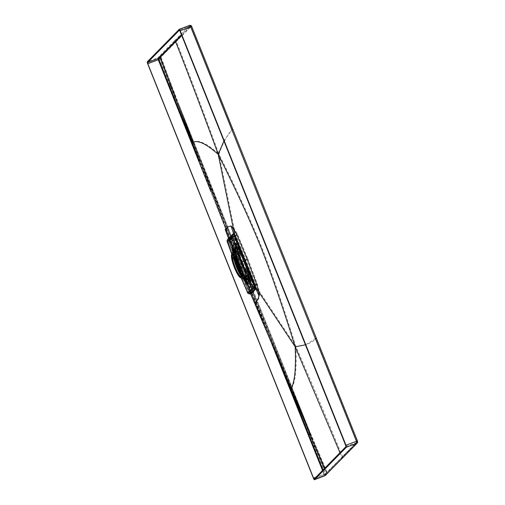 <?xml version="1.0" encoding="UTF-8"?>
<svg xmlns="http://www.w3.org/2000/svg" width="505" height="505" viewBox="0 0 505 505"><rect width="100%" height="100%" fill="white"/><g stroke="black" fill="none" stroke-linecap="round" stroke-linejoin="round"><path stroke-width="0.38" stroke-dasharray="2.52 1.89" d="M239.433 249.527L234.446 236.062L235.57 235.69L255.612 285.786L235.57 235.69L235.292 235.286L230.261 240.399L230.375 240.98L250.411 291.076L250.695 291.486L255.726 286.373L255.612 285.792L255.669 286.651L250.543 291.833L255.587 286.701L255.612 285.792L254.501 286.215L248.681 273.079L239.288 249.596L248.826 273.009M230.261 240.399L229.927 240.247L230.097 241.106L229.156 241.441L228.999 240.569L229.927 240.247L234.958 235.128L235.576 235.684L235.292 235.286M240.645 271.438L249.218 291.587L250.133 291.208L250.549 291.821L250.695 291.486L249.647 292.193L249.11 291.619L249.64 292.206L254.69 287.067L248.561 273.199L254.16 286.221L254.886 285.937L234.989 236.195L230.027 241.245L249.924 290.981L254.886 285.931L234.989 236.195L234.181 236.334L234.825 236.119L230.027 241.245L229.213 241.384L234.181 236.334L234.989 236.195L254.886 285.931L249.893 291.12L229.889 241.308L229.238 241.529L243.549 278.299L249.154 291.316L249.924 290.981L249.154 291.316M233.966 235.614L234.446 236.062L233.992 235.475L228.923 240.74L233.992 235.475L228.954 240.601L234.156 254.81M254.356 286.284L254.52 286.998L249.476 292.124L249.116 291.619L234.036 254.93L228.923 240.74M254.192 286.36L249.224 291.417L254.817 286.101L254.16 286.221M240.645 271.456L243.549 278.299M245.84 278.495L247.734 283.236M249.508 274.77L251.484 279.631L249.52 274.543L248.34 275.604L249.943 279.631L248.34 275.61L248.795 274.966L248.34 275.61L249.943 279.631L250.777 279.751L250.07 279.549L248.46 275.522L249.52 274.707L251.503 279.404L250.726 279.802L251.402 279.505M233.512 247.671L235.406 252.405M239.073 248.681L237.173 243.94L239.206 248.75L237.659 248.757L236.005 244.78L237.678 248.851L236.132 244.698L237.18 243.801M237.173 243.801L236.005 244.78L237.615 248.801L239.086 248.618L237.148 243.82L236.018 244.698L237.173 243.94M235.766 249.659L239.698 259.488L239.212 259.987L235.254 250.164L235.74 249.666L239.673 259.501L239.187 259.993L235.254 250.164L235.74 249.666M234.251 236.435L239.288 249.596L234.295 236.125M239.168 249.71L248.561 273.199M245.077 278.861L245.714 278.476L244.571 279.435L246.181 283.457L244.616 279.391L246.244 283.444L247.002 283.627L246.307 283.374L244.698 279.353L245.758 278.539L247.652 283.273L246.238 283.494L247.576 283.349L245.682 278.615L245.077 278.861M247.639 283.337L246.181 283.457L244.571 279.435L245.739 278.596M233.411 247.772L232.243 248.605L233.916 252.683L232.243 248.611L233.91 252.614L234.699 252.664L233.916 252.683L235.248 252.525L233.354 247.785L232.748 248.031L233.386 247.646L232.243 248.611L233.853 252.633L235.305 252.506M234.484 258.295L234.093 256.275A14.885 2.961 -110.8 0 1 234.15 250.884A14.885 2.961 69.2 0 1 234.358 250.739A14.885 2.961 69.2 0 1 242.16 262.916A14.885 2.961 69.2 0 1 245.159 278.419A14.885 2.961 -110.8 0 1 244.912 278.577L245.171 278.463A14.898 2.967 69.2 0 1 245.001 278.52L245.398 279.511L247.519 279.227A16.438 3.27 -110.8 0 0 247.614 279.208A16.438 3.27 -110.8 0 0 247.923 279.019A16.438 3.27 -110.8 0 0 248.214 278.52L246.118 278.779L248.012 278.514M234.194 256.186A11.804 2.348 -110.8 0 1 234.528 254.021A11.804 2.348 69.2 0 1 234.838 253.87A11.804 2.348 69.2 0 1 241.011 263.907A11.804 2.348 69.2 0 1 243.258 275.856A11.804 2.348 -110.8 0 1 243.189 275.919L242.665 276.304A11.981 2.386 -110.8 0 0 242.735 276.241A11.981 2.386 69.2 0 0 240.456 264.115A11.981 2.386 69.2 0 0 234.187 253.933A11.981 2.386 69.2 0 0 233.872 254.084A11.981 2.386 -110.8 0 0 233.512 255.379M241.182 274.619A11.804 2.348 -110.8 0 0 243.189 275.919M234.093 256.275A14.885 2.961 -110.8 0 0 234.326 257.38M235.374 259.822L235.033 259.955A15.958 3.175 -110.8 0 0 236.428 264.254L238.619 269.72L238.284 269.72A15.952 3.175 -110.8 0 0 240.197 273.666L240.462 273.615A14.885 2.961 -110.8 0 0 241.043 274.606A14.885 2.961 -110.8 0 0 244.912 278.577M241.207 275.673A11.981 2.386 -110.8 0 0 242.665 276.304M243.366 278.665A15.062 2.998 -110.8 0 1 240.475 274.947A15.062 2.998 -110.8 0 1 233.443 256.395A15.062 2.998 -110.8 0 1 233.146 251.698A15.062 2.998 -110.8 0 1 233.493 250.941A15.062 2.998 69.2 0 1 241.371 262.531A15.062 2.998 69.2 0 1 244.641 278.804A15.062 2.998 -110.8 0 1 243.366 278.665L244.186 279.259A15.952 3.175 -110.8 0 0 245.001 279.612L247.134 279.196L245.285 279.511L244.887 278.514A14.898 2.967 69.2 0 1 243.599 277.687L244.048 278.804L246.036 278.627A16.419 3.27 69.2 0 1 245.802 278.413L245.96 278.369A16.438 3.27 -110.8 0 1 243.89 275.642L243.726 275.673A16.419 3.27 69.2 0 1 242.141 272.902L240.367 273.981A15.952 3.175 -110.8 0 0 241.062 275.219L243.189 277.321A17.707 3.522 69.2 0 0 243.473 277.75L241.346 275.692A15.952 3.175 -110.8 0 0 243.574 278.722L245.417 280.117A17.707 3.522 69.2 0 0 245.613 280.281L243.751 278.899A15.952 3.175 -110.8 0 0 244.186 279.259M247.608 280.098A17.707 3.522 -110.8 0 0 247.665 279.928L245.878 278.716A15.952 3.175 -110.8 0 0 245.998 276.614L247.841 278.015A17.707 3.522 -110.8 0 0 247.829 277.662L245.973 276.279A15.952 3.175 -110.8 0 0 245.19 271.778L247.305 273.849A17.707 3.522 -110.8 0 0 247.185 273.262L245.039 271.166L246.238 270.724L247.519 272.315L247.993 272.144A17.227 3.428 -110.8 0 0 247.09 268.666L253.131 284.126L253.624 283.943L253.788 284.845L251.812 280.622L250.36 282.099L252.128 286.524L250.486 286.96L247.608 280.098L245.828 278.874A15.952 3.175 -110.8 0 1 245.537 279.41A15.952 3.175 -110.8 0 1 245.266 279.581A15.952 3.175 -110.8 0 1 245.108 279.612L246.901 280.824A17.707 3.522 69.2 0 1 246.775 280.83L245.001 279.612M234.623 247.639L233.973 245.544L234.749 247.627A17.707 3.522 -110.8 0 0 234.623 247.639L234.162 249.704A15.952 3.175 -110.8 0 0 233.96 249.754A15.952 3.175 -110.8 0 0 233.733 249.906A15.952 3.175 -110.8 0 0 233.443 250.442L234.124 251.313A14.898 2.967 69.2 0 1 234.415 250.77A14.898 2.967 69.2 0 1 234.623 250.625A14.898 2.967 69.2 0 1 234.844 250.581L236.05 248.618L234.44 249.584A15.958 3.175 -110.8 0 0 234.244 249.634A15.958 3.175 -110.8 0 0 234.017 249.792A15.958 3.175 -110.8 0 0 233.72 250.316L235.33 249.262L233.72 250.316M233.146 251.698L233.367 250.714A15.952 3.175 -110.8 0 1 233.392 250.6L233.859 248.536A17.707 3.522 69.2 0 1 233.916 248.359L233.443 250.442M233.367 250.714A15.952 3.175 -110.8 0 0 233.272 252.702L233.676 250.448A17.707 3.522 69.2 0 0 233.695 250.802L233.297 253.037A15.952 3.175 -110.8 0 0 234.08 257.537L234.219 254.615A17.707 3.522 69.2 0 0 234.339 255.195L234.232 258.15A15.952 3.175 -110.8 0 0 234.642 259.671L236.605 258.97L230.507 242.52L229.504 243.075L234.339 255.195M235.406 259.942L234.642 259.671M235.027 260.024L234.749 260.05A15.952 3.175 -110.8 0 0 236.189 264.475L238.284 269.72M238.619 269.72A15.958 3.175 -110.8 0 0 240.475 273.552L240.197 273.666M242.116 272.902L240.475 273.552L242.141 272.902M240.475 273.552L242.173 273.016M243.726 275.673L241.643 275.61L241.232 274.575A15.295 3.043 -110.8 0 1 240.588 273.432L240.683 273.401M243.637 275.566L242.507 274.108L241.232 274.575M241.882 272.997A15.346 3.055 -110.8 0 0 242.507 274.108M242.286 272.845A16.438 3.27 -110.8 0 1 241.163 270.592L238.12 261.723L241.643 270.535A16.728 3.327 69.2 0 0 248.517 279.107A16.728 3.327 69.2 0 0 246.547 265.548L245.986 265.687L246.793 268.256A16.438 3.27 -110.8 0 0 245.986 265.687M248.094 278.331L248.277 278.312A16.438 3.27 -110.8 0 0 248.409 276.33L248.258 276.368A16.419 3.27 69.2 0 0 248.226 275.945L248.384 275.9A16.438 3.27 -110.8 0 0 247.709 271.759L247.551 271.791A16.419 3.27 -110.8 0 0 246.642 268.325L246.793 268.256M247.362 279.271A16.419 3.27 69.2 0 1 247.223 279.271L247.374 279.233A16.438 3.27 -110.8 0 1 246.194 278.59L246.036 278.627M241.434 270.541L241.643 270.535C245.714 277.687 247.797 280.559 247.892 279.132A16.463 3.276 69.2 0 1 241.447 270.541M253.624 283.943L235.5 238.644L234.901 238.341L236.668 242.766L234.497 244.035L236.106 248.346A17.707 3.522 -110.8 0 0 235.911 248.176L235.519 250.417A15.952 3.175 -110.8 0 0 234.269 249.704L234.958 250.587A14.898 2.967 69.2 0 1 236.245 251.414L237.243 250.284L237.4 249.268L235.797 250.297L236.245 251.414M246.642 268.325L244.805 269.146A15.958 3.175 -110.8 0 0 243.416 264.841L241.226 259.374A15.958 3.175 -110.8 0 0 239.37 255.549L241.251 254.855A16.419 3.27 -110.8 0 0 239.667 252.077L239.806 251.995A16.438 3.27 -110.8 0 0 237.735 249.274L237.59 249.344A16.419 3.27 -110.8 0 0 237.356 249.123L237.501 249.053A16.438 3.27 -110.8 0 0 236.321 248.409L234.73 244.433L236.668 242.766M235.216 244.243L233.449 239.818L231.05 241.497L233.916 248.359M230.52 243.404L231.006 243.221L231.088 242.223L232.855 246.648L234.307 245.171L232.54 240.746M231.006 243.221L244.281 277.22L249.552 289.144L247.999 284.504L247.507 284.694L248.207 283.98L245.96 278.369M248.031 283.98L247.008 283.545L247.936 284.081L249.451 283.027L247.999 284.504M249.451 283.027L251.219 287.452L252.128 286.524M245.79 278.451L247.898 283.223L245.929 278.305L245.291 278.621L245.929 278.305M238.884 248.82L236.914 243.902L238.884 248.82L238.253 249.167L238.739 248.965M251.13 279.94L249.306 274.878L251.13 279.94L250.644 280.142L248.662 275.193L249.161 275.023M249.514 289.011L248.927 287.534L249.621 288.948M243.58 274.909L242.993 273.432L243.688 274.846M253.737 284.719L253.163 283.236L253.845 284.656M248.22 270.194L247.646 268.71L248.321 270.131M231.524 244.022L230.949 242.539L231.524 244.022M237.041 258.547L236.466 257.064L237.148 258.491M235.74 239.736L235.172 238.246L235.848 239.673M241.674 253.838L241.087 252.361L241.674 253.838M237.034 246.806L236.441 245.329L237.142 246.743M235.002 248.877L234.427 247.387L235.002 248.877M250.259 279.871L249.817 278.362L250.758 280.42L251.812 280.622M248.226 281.941L247.652 280.452L248.226 281.941M233.632 241.876L233.057 240.393L233.632 241.876M251.623 286.865L251.054 285.382L251.73 286.802M233.537 247.33L235.507 252.248L233.537 247.33L233.051 247.5L235.027 252.45L235.841 255.966A16.419 3.27 69.2 0 0 236.75 259.431L236.157 259.418M231.656 248.081L233.234 247.646L235.197 252.563L233.638 253.087L234.219 254.615M233.234 247.646L232.401 247.987L232.205 247.494L233.051 247.5M232.401 247.987L231.814 248.239L233.638 253.087L234.345 252.841L233.127 249.59L234.023 249.262L233.335 247.538M233.127 249.59L234.023 249.262L234.617 250.732L233.771 251.092M234.434 252.752L235.305 252.456L234.617 250.732L233.739 251.124M240.841 254.394L241.302 254.198A17.227 3.428 -110.8 0 0 239.705 251.427L239.237 251.61A17.214 3.428 69.2 0 1 240.841 254.394L238.903 255.334A15.952 3.175 -110.8 0 0 238.208 254.097L238.335 251.136A17.707 3.522 -110.8 0 0 238.051 250.714L237.47 249.186L239.048 248.649L238.082 249.041L238.732 249.325L239.806 251.995M238.253 249.167L236.031 243.606L237.445 247.355L238.253 247.033L238.941 248.757M237.445 247.355L238.253 247.033L237.666 245.563L236.807 245.847M236.138 244.186L236.978 243.839L237.666 245.563L236.832 245.821M236.978 243.839L235.557 244.098L238.335 251.136M239.048 248.649L237.085 243.732M243.473 277.75L244.104 279.252L245.727 278.514L244.104 279.252L246.156 284.334L243.189 277.321M246.825 283.728L247.69 283.431L246.131 284.025L246.825 283.728L245.518 280.565L246.415 280.237L245.727 278.514M245.518 280.565L246.415 280.237L247.002 281.708L246.156 282.068M247.69 283.431L247.002 281.708L246.131 282.099M245.619 278.621L247.583 283.539M253.131 284.126L253.289 285.009L252.039 285.382L250.038 280.736L249.962 280.13L251.439 279.625L249.47 274.707L247.936 275.358L247.305 273.849M251.439 279.625L250.474 280.016M249.836 278.331L250.644 278.009L250.051 276.532L249.224 276.797L249.836 278.331L250.644 278.009L251.332 279.732M248.662 275.193L248.422 274.581L248.529 275.162L249.363 274.815L250.051 276.532L249.224 276.797M235.646 244.022L233.493 239.016L234.655 238.309L235.014 238.833L240.639 252.083L240.273 252.929L247.153 270.137L248.012 270.522M240.386 250.051L239.9 250.24M249.236 272.176L248.75 272.359M247.993 272.144L253.182 285.123M253.579 285.047L252.039 285.382M247.942 275.351L249.962 280.13L250.562 279.928M250.063 280.37L251.957 285.464M251.124 280.3L250.644 280.142M250.36 281.62L249.337 281.184L250.253 281.727L251.326 280.805M250.632 281.519L248.384 275.9M248.63 274.581L247.709 271.759M248.814 275.042L249.306 274.878M250.979 280.452L250.606 280.572L248.271 274.733M250.796 279.991L251.269 279.795M248.422 274.581L248.776 274.43M245.19 271.778L247.551 271.791M248.618 275.073L247.936 275.358M247.482 271.583L246.364 270.188L245.07 270.667L245.487 271.703L247.463 271.677M246.598 268.351L244.521 269.266A15.952 3.175 -110.8 0 0 243.082 264.841L240.986 259.595A15.952 3.175 -110.8 0 0 239.073 255.65L240.999 254.798L240.816 254.337L239.559 255.416M246.364 270.188A15.346 3.055 -110.8 0 0 245.998 268.818M246.951 268.098L244.521 269.266M246.629 268.49L244.805 269.146M239.667 252.077L238.202 253.491A15.958 3.175 -110.8 0 0 235.986 250.48L237.533 249.483L237.4 250.442L236.441 251.623A14.898 2.967 69.2 0 1 245.802 275.029L248.1 275.9L246.263 276.178L245.802 275.029M248.226 275.945L246.263 276.178A15.958 3.175 -110.8 0 0 245.487 271.703M245.07 270.667A15.295 3.043 -110.8 0 0 244.691 269.26M239.256 255.663L241.137 254.766L239.256 255.663A15.295 3.043 -110.8 0 0 238.612 254.526L237.924 253.624A15.952 3.175 -110.8 0 0 235.696 250.594L237.533 249.483M236.441 251.623L235.986 250.48M247.974 278.425L245.72 277.788A14.898 2.967 69.2 0 1 245.43 278.324A14.898 2.967 69.2 0 1 245.184 278.489A14.904 2.967 69.2 0 1 245.058 278.457L244.887 278.514M245.998 276.614L248.176 276.216L247.362 275.572L245.84 275.408A14.898 2.967 69.2 0 1 245.771 277.617L247.633 277.958A15.851 3.156 -110.8 0 0 247.633 277.958L247.993 278.287M235.519 250.417L235.797 250.297A15.958 3.175 -110.8 0 0 234.56 249.584L236.132 248.637L234.958 250.587M235.696 250.594L236.106 248.346M237.735 249.274L235.488 243.656M236.226 244.098L235.646 244.338L237.476 249.186L238.171 248.952M238.051 250.714L237.924 253.624M239.679 252.216L238.202 253.491M239.749 252.248L239.9 254.015L238.612 254.526M240.525 255.132A15.346 3.055 -110.8 0 0 239.9 254.015M243.416 264.841L243.082 264.841M238.903 255.334L239.755 254.867M234.749 247.627L234.269 249.704M245.039 271.166A15.952 3.175 -110.8 0 0 244.628 269.645L247.09 268.666M245.001 269.007L245.499 269.228L244.628 269.645M246.402 268.3L246.585 268.761L245.499 269.228M240.942 254.848L246.345 268.357M240.273 252.929L240.816 254.337M247.942 270.585L247.153 270.137M247.084 270.207L246.585 268.761M241.567 254.64L242.526 257.051L243.025 256.736A16.728 3.327 69.2 0 0 236.151 248.163A16.728 3.327 69.2 0 0 238.12 261.723M236.321 248.409L236.176 248.479A16.419 3.27 -110.8 0 0 236.031 248.485A16.463 3.276 69.2 0 0 237.95 261.805L237.71 261.95A16.438 3.27 -110.8 0 1 236.902 259.381L236.75 259.431M236.05 248.618L236.176 248.416A16.438 3.27 -110.8 0 0 235.968 248.473A16.438 3.27 -110.8 0 0 235.766 248.624A16.438 3.27 -110.8 0 0 235.475 249.123L235.33 249.192A16.419 3.27 -110.8 0 0 235.273 249.401L235.412 249.331A16.438 3.27 -110.8 0 0 235.28 251.307L235.141 251.383A16.419 3.27 -110.8 0 0 235.166 251.806L235.311 251.743A16.438 3.27 -110.8 0 0 235.986 255.883M242.526 257.051A16.438 3.27 -110.8 0 0 241.409 254.798M241.163 270.592L242.129 273.003M241.529 273.249L240.367 270.345M237.71 261.95L236.744 259.538L236.302 259.69M241.478 273.306L241.661 273.767L240.872 273.937M244.281 277.22L243.795 277.403L243.126 275.49L242.274 275.105L241.661 273.767M242.274 275.105L240.538 270.996M236.062 259.804L235.324 257.96L235.684 257.121M236.075 259.804L235.324 257.96M241.56 273.577A15.996 3.181 -110.8 0 0 242.242 274.789L243.517 276.38A17.214 3.428 69.2 0 1 241.92 273.603L240.367 273.981M241.718 273.71L242.394 273.445A17.227 3.428 -110.8 0 0 243.984 276.216L249.18 289.195L243.795 277.403M241.92 273.603L242.394 273.445M241.062 275.219L242.242 274.789M246.156 284.334L248.05 289.441L249.18 289.195M243.517 276.38L243.984 276.216M249.767 288.929L248.125 289.359L246.232 284.264M246.737 283.816L247.507 284.694M245.436 278.47L247.418 283.425L247.305 284.182M243.89 275.642L245.291 278.621M247.45 284.031L246.932 284.309M245.544 280.534L244.881 278.874M245.108 278.167L244.597 278.47L244.792 278.962M244.742 278.318L247.078 284.157M243.618 275.515L241.346 275.692M244.597 278.47L244.957 278.318M241.643 275.61A15.958 3.175 -110.8 0 0 243.858 278.621L245.802 278.413M243.574 278.722L245.733 278.337M246.92 283.633L245.417 280.117M243.599 277.687L245.493 278.091A15.851 3.156 -110.8 0 1 245.367 277.971A15.851 3.156 -110.8 0 1 245.348 277.946L243.404 277.479L243.858 278.621M244.95 277.706A15.535 3.093 69.2 0 0 245.108 277.864L245.922 278.52L244.048 278.804A15.958 3.175 -110.8 0 0 245.285 279.511M248.309 283.879L246.194 278.59M245.613 280.281L247.008 283.545M248.965 283.21L247.374 279.233M247.519 279.227L250.833 287.509L249.691 287.774L246.775 280.83M247.652 282.882L249.596 287.863L251.219 287.452M247.071 279.113L245.474 278.438A15.03 2.992 -110.8 0 0 245.582 278.438L247.235 279.183L245.398 279.511A15.958 3.175 -110.8 0 0 245.556 279.48A15.958 3.175 -110.8 0 0 245.828 279.309A15.958 3.175 -110.8 0 0 246.118 278.779L245.72 277.788M246.901 280.824L247.747 282.787M250.833 287.509L251.528 286.802L248.214 278.52M248.428 280.988L248.832 280.578L250.802 285.489L250.392 285.906L248.428 280.988L248.832 280.578M248.454 282.068L250.398 287.048L251.528 286.802M245.771 277.617L246.169 278.615A15.958 3.175 -110.8 0 0 246.288 276.525L248.258 276.368M234.036 254.066L235.014 252.872L235.153 251.894L233.581 252.923L234.036 254.066A14.898 2.967 69.2 0 0 234.427 256.515M243.404 277.479A14.898 2.967 69.2 0 1 241.144 274.221M235.311 249.369L234.124 251.313M234.074 251.484L235.09 250.392A15.535 3.093 69.2 0 1 235.103 250.347A15.535 3.093 69.2 0 1 235.134 250.253L235.273 249.868A15.851 3.156 -110.8 0 0 235.242 249.975A15.851 3.156 -110.8 0 0 235.235 249.994L235.261 249.603L233.676 250.48L234.074 251.484A14.898 2.967 69.2 0 0 234.004 253.693L234.484 253.365A15.03 2.992 -110.8 0 0 234.49 253.453A15.03 2.992 -110.8 0 0 234.516 253.706M233.392 250.6L233.676 250.48A15.958 3.175 -110.8 0 0 233.556 252.576L234.004 253.693M235.141 251.572L233.556 252.576L235.141 251.572L234.484 253.365M234.844 250.581L234.44 249.584L236.024 248.548M236.132 248.637L234.56 249.584M233.973 245.544L231.946 240.588L233.449 239.818M233.771 245.405L231.852 240.683L232.862 240.127L236.176 248.416M237.356 249.123L235.797 250.297M237.501 249.053L235.387 243.763L234.497 244.035M235.911 248.176L234.402 244.13M234.73 244.433L235.387 243.763M236.031 243.606L236.189 242.949M235.317 243.833L233.411 239.099L234.901 238.341M235.242 243.909L235.557 244.098M238.732 249.325L238.404 249.016M238.366 249.445L235.879 243.757M237.419 247.381L238.082 249.041M238.587 249.476L238.221 249.596M236.422 244.066L236.914 243.902M236.277 244.218L236.769 244.048M241.302 254.198L240.639 252.083M234.516 238.448L239.705 251.427M240.203 252.999L240.569 252.153M240.759 254.387L241.365 254.135M239.237 251.61L239.395 253.63A15.996 3.181 -110.8 0 1 240.077 254.836M238.208 254.097L239.395 253.63M238.107 247.078L237.514 245.588M235.475 249.123L232.161 240.834L232.862 240.127M233.171 246.358L231.05 241.497L232.161 240.834M233.676 250.48L235.261 249.527M235.412 249.331L233.821 245.348L234.307 245.171M233.859 248.536L233.083 246.453M235.28 251.307L233.165 246.017L233.821 245.348M232.439 247.128L232.887 246.124L232.357 247.216L233.676 250.448M235.311 251.743L233.064 246.124L232.515 246.408L233.165 246.017M235.16 251.894L233.581 252.923A15.958 3.175 -110.8 0 0 234.358 257.399L234.724 257.077M233.695 250.802L232.357 247.216M233.064 246.124L232.363 246.831L232.571 247.343M234.882 252.601L235.362 252.393M232.717 247.191L232.357 247.343L234.692 253.182M232.9 247.646L233.398 247.475M235.027 252.45L235.507 252.248M234.08 257.537L234.73 257.102M234.345 252.841L234.541 253.333M235.469 258.162L236.043 257.941L235.886 256.18L234.793 257.051L235.841 255.966M235.38 259.848L235.153 259.835A15.295 3.043 -110.8 0 1 234.774 258.434L234.358 257.399M236.043 257.941A15.346 3.055 -110.8 0 0 236.409 259.311M236.687 259.299L236.195 259.494M236.731 259.431L236.245 259.583M235.892 259.343L235.128 259.576M235.949 259.286L236.542 259.033M236.144 259.166A17.214 3.428 69.2 0 1 235.235 255.681L235.702 255.498L230.507 242.52M235.235 255.681L235.406 257.689A15.996 3.181 -110.8 0 0 235.803 259.185M235.406 257.689L234.232 258.15M231.088 242.223L229.504 243.075L231.328 247.892M235.702 255.498A17.227 3.428 -110.8 0 0 236.605 258.97M235.431 255.094L234.945 255.277M243.056 275.56L242.204 275.168M235.387 257.891L235.747 257.051M243.126 275.49L242.331 273.508M231.726 247.993L231.41 247.81M232.363 246.831L232.855 246.648M233.152 249.558L232.489 247.898M233.815 249.35L234.408 250.84M250.36 282.099L249.868 282.289L248.277 278.312M247.665 279.928L248.548 281.973M249.868 282.289L250.524 281.62L248.409 276.33M249.236 281.279L247.841 278.015M245.84 275.408L246.288 276.525M247.829 277.662L249.337 281.184M248.858 280.565L250.802 285.489M250.827 285.483L250.392 285.906M250.417 285.899L248.454 280.982M247.267 283.576L247.753 283.368M247.418 283.425L247.898 283.223M246.206 280.325L246.8 281.815M246.528 268.818L247.153 268.603M247.519 272.315A17.214 3.428 -110.8 0 0 246.61 268.83M247.185 273.262L250.152 280.275M248.529 275.162L249.192 276.822M250.499 278.053L249.906 276.563M246.238 270.724A15.996 3.181 -110.8 0 0 245.834 269.234M231.063 242.526L231.631 243.965L230.949 242.539M241.213 252.336L241.781 253.775L241.213 252.336M234.541 247.374L235.103 248.814L234.541 247.374M249.685 278.388L250.366 279.808M247.766 280.439L248.334 281.878L247.766 280.439M233.171 240.38L233.739 241.819L233.057 240.393M241.529 263.976L243.561 268.243L241.706 263.578L241.914 263.08L242.059 263.749L241.643 263.181L242.097 263.515L241.529 263.957M243.681 269.222L241.188 262.998L243.953 269.121M241.592 262.474L241.459 262.916M243.183 267.397L242.129 264.772L243.17 267.397M242.021 265.807L242.387 266.754L242.293 265.706M242.248 265.737L242.476 266.981L242.861 266.709L242.425 266.842L242.248 265.737L242.488 266.975L242.261 265.756M242.88 265.857L243.195 265.68M242.974 266.021L242.299 265.125L242.703 266.122L242.583 264.923L243.176 265.87M242.886 265.914L242.791 265.535M243.24 267.252L243.688 267.562L242.962 266.791L243.416 267.663L242.962 266.791L243.498 266.577L243.094 266.375L243.486 266.552M243.41 266.331L243.593 267.505L243.227 267.24M243.505 266.451L243.157 266.463L243.505 266.451M243.145 266.432L243.498 266.615M242.507 264.91L242.93 265.232L242.779 264.803M240.008 258.958L242.659 264.784L240.014 258.951M242.646 265.542L245.727 272.473L242.646 265.542M242.293 264.948L242.432 264.38L242.293 264.948M243.858 268.723L244.205 269.165L244.13 268.609M244.243 268.925L243.858 268.969L244.243 268.925M243.637 268.647L243.486 268.275L243.902 268.54M244.496 270.453L244.363 269.973L244.761 270.352M244.25 269.998L244.597 269.771L244.25 269.992M240.197 259.545L240.367 260.46L239.799 259.059L240.468 259.444L240.639 260.359L239.806 259.052L240.468 259.444M241.011 261.312L240.74 260.915L241.182 261.243L240.74 261.42M241.257 261.931L241.144 261.609M240.872 261.71L241.428 261.861L240.992 262.038M244.912 271.431L244.881 271.507C244.527 270.547 244.54 270.535 244.925 271.463L245.089 271.027L245.146 271.4C244.792 270.44 244.811 270.427 245.196 271.355L245.184 271.33M244.818 271.135L244.881 271.507C244.527 270.547 244.54 270.535 244.925 271.463L245.196 271.355C244.811 270.427 244.792 270.44 245.152 271.4L244.818 271.135M245.449 271.905L245.07 271.987L245.323 272.567L244.893 271.766L245.222 271.759M245.007 272.081L245.335 271.886L245.594 272.46L245.171 272.309L245.626 272.403M244.95 271.86L245.278 271.974M245.07 271.987L245.241 272.378M245.064 271.993L245.392 271.804M240.651 260.713L240.746 260.378M240.531 260.713L240.689 260.283M241.441 262.878L241.554 262.335L241.819 262.916L241.592 262.455M241.523 263.061L241.422 262.619L241.794 262.954M243.359 266.968L243.012 266.949L243.359 266.968M244.875 260.896L247.797 258.699L237.508 234.232L234.099 228.266L218.943 154.101C236.409 188.952 250.524 219.631 261.293 246.124C271.829 272.889 283.362 306.346 295.898 346.493L259.324 291.334L259.57 295.273C259.57 297.578 258.194 300.09 255.435 302.817L251.49 293.664L249.098 291.448L250.133 293.108A1.25 1.218 -135.5 0 1 248.561 292.414L248.075 291.751L248.997 291.48L250.133 293.108L255.088 288.065L254.867 285.704L234.358 234.68L233.884 234.427L228.891 239.484L229.15 241.863L228.714 239.553L234.225 234.2L233.884 234.427L234.358 234.68L233.67 234.516L234.749 236.144L236.106 235.532L255.972 285.192L254.867 285.704L255.309 287.989L250.133 293.108M247.797 258.699L257.373 283.892L259.324 291.334L256.691 287.459L255.385 287.25M257.373 283.892L255.972 285.192L256.628 288.544L251.49 293.664L255.435 302.817L256.262 302.665L251.913 292.711L253.207 292.275L257.272 302.337L257.847 302.236L253.813 292.161L253.207 292.275L253.813 292.161L232.376 238.562L308.107 427.621L257.272 302.337L257.847 302.236L310.518 433.65L256.262 302.665L257.272 302.337M237.508 234.232L236.106 235.532L235.134 233.569L234.099 228.266L231.965 226.259L234.471 233.152L235.134 233.569L234.358 234.68M235.702 259.879L229.15 241.863L228.184 242.091L237.35 267.202L237.06 265.352M235.355 259.753L235.008 258.339M234.686 256.893L234.345 250.145L237.539 251.932L242.299 262.171L242.57 261.893L232.994 236.056A1.25 1.218 44.5 0 1 233.259 234.787L228.304 239.825A1.25 1.218 -135.5 0 1 228.714 239.553L229.466 238.171L178.139 102.679L230.476 239.118L232.376 238.562L231.77 238.682L227.774 228.588L228.342 228.481L232.376 238.562L178.208 102.862L227.774 228.588L228.342 228.481L175.809 96.853L160.994 57.078A1.332 1.294 44.5 0 0 159.277 56.282L160.792 57.286L176.352 41.448L174.635 40.671L159.277 56.282M237.621 266.924L238.341 268.546M240.79 273.369L245.278 279.044L246.44 274.701L242.299 262.171M235.286 267.511A12.227 2.43 -110.8 0 0 240.942 276.98A12.227 2.43 -110.8 0 0 239.029 263.705A12.227 2.43 -110.8 0 0 232.452 254.589A12.227 2.43 -110.8 0 0 235.286 267.511M232.609 254.716A11.962 2.38 69.2 0 1 232.736 254.545A11.962 2.38 69.2 0 1 232.919 254.425A11.962 2.38 69.2 0 1 239.187 264.254A11.962 2.38 69.2 0 1 241.579 276.671A11.962 2.38 69.2 0 1 241.396 276.797A11.962 2.38 69.2 0 1 240.973 276.784M233.493 250.108L233.771 256.647L236.839 267.252L241.087 275.528L244.66 279.631M236.839 267.252L236.593 267.53L241.156 277.965M227.49 242.381L229.018 241.99L228.405 238.821L233.575 233.695L228.405 238.821A2.045 1.995 44.5 0 0 227.736 239.269M241.213 277.996L236.618 267.48L238.152 267.094L248.858 291.612C249.539 293.228 250.057 293.973 250.417 293.853M254.703 303.101L255.871 302.899L251.541 292.932L250.682 293.878L250.284 293.645L249.924 291.461L229.901 241.409L228.557 239.307L229.112 241.952L228.727 238.423L228.607 239.061L229.75 240.954L230.103 239.326L231.397 238.897L177.47 103.159L227.61 228.759L226.373 229.144L229.901 238.493L228.563 238.423M250.594 293.784C250.259 293.904 249.71 293.165 248.959 291.574L247.387 292.111M233.575 233.695L228.582 238.751M229.901 238.493L230.103 239.326L228.677 238.682L233.663 233.638M250.48 293.74L250.12 291.89L250.499 291.675L230.122 240.74L230.04 241.283L229.074 239.78L229.44 238.732L230.476 239.118L229.75 240.954L250.12 291.89L251.541 292.932L252.828 292.49L227.383 228.809M177.52 103.298L257.108 302.514L231.397 238.897M307.229 427.596L252.828 292.49M229.314 239.389L229.44 238.732L229.314 239.389L250.499 291.675L251.913 292.711L251.301 293.392L250.751 293.001L250.057 291.328L250.316 292.887M229.75 240.954L250.057 291.328L230.122 240.74M229.074 239.78L229.251 241.826L230.04 241.283M218.943 154.101C223.425 141.722 228.039 133.453 232.786 129.293L191.704 26.519L191.427 26.115L176.352 41.448C188.365 71.893 202.562 109.446 218.943 154.101C206.621 143.18 198.055 139.285 193.245 142.423L229.358 238.436M229.384 238.385L230.28 238.278M173.6 98.728L168.979 87.131L170.412 86.456L171.296 85.219L175.809 96.853L175.033 98.046L173.6 98.728L308.309 435.525L309.742 434.843L314.394 446.433L315.272 445.195L310.518 433.65L309.742 434.843L159.58 59.192L158.153 59.855L157.749 57.848L159.069 56.491M308.309 435.525L323.932 474.334L324.904 475.76L325.63 474.069L326.943 472.693L326.224 474.41M171.498 85.01L160.792 57.286L159.466 58.618L157.749 57.848L147.283 61.812M159.58 59.192L159.466 58.618M193.245 142.423L173.695 90.856M229.466 238.171L234.471 233.152L233.884 234.427M231.965 226.259C230.652 225.28 228.645 226.215 225.931 229.055L225.905 229.106M238.284 266.968L237.337 267.233L248.062 291.783C248.239 292.647 248.921 293.102 250.095 293.134M251.465 293.708L250.751 293.001M252.355 293.462L251.49 293.664M310.518 433.65L255.41 302.861M310.594 433.505L327.145 472.484A1.332 1.294 -135.5 0 1 326.887 473.905M312.961 447.114L314.394 446.433L325.353 473.658L313.46 478.298M325.353 473.658L325.63 474.069M316.364 338.243L357.477 440.998L357.597 441.572L342.516 456.88C330.15 426.384 314.615 389.589 295.898 346.493C305.052 345.811 311.875 343.065 316.364 338.243L232.786 129.293M315.48 444.987L326.943 472.693L342.516 456.88L341.79 458.584M295.898 346.493C296.833 368.719 295.387 382.638 291.568 388.25L255.435 302.817M291.568 388.25L313.037 439.243M259.57 295.273L256.628 288.544L255.088 288.065A1.25 1.218 44.5 0 1 253.516 287.377L248.561 292.414M233.417 236.725L234.749 236.144L243.883 261.274L242.57 261.893L253.516 287.377M181.882 35.35L190.694 26.386L190.972 26.797L232.06 129.564L231.65 129.665L356.341 441.376L345.868 445.347M324.355 468.602L326.419 472.775A0.53 0.518 -135.5 0 1 326.318 473.343L356.757 442.405L356.757 441.263L356.865 441.85A0.53 0.518 -135.5 0 1 356.574 442.525L356.341 441.376L356.757 441.263L315.631 338.52L305.645 344.782M339.96 452.733L341.784 457.164L341.5 457.846L324.614 475.028L314.142 478.992M323.023 469.959L324.904 474.346L326.217 472.983L325.933 473.671M256.881 302.564L255.871 302.899L307.362 427.912M250.77 293.967L251.976 293.683M250.12 291.89L250.057 291.328L250.499 291.675M250.284 293.645L248.959 291.574L249.924 291.461M290.842 388.541L291.189 388.56M192.506 142.688L192.878 142.763L226.373 229.144L225.198 229.32M177.394 102.963L192.878 142.763M224.024 140.718L232.06 129.564L231.65 129.665L190.562 26.898L180.089 30.868M240.348 266.192L239.976 266.413M235.374 235.74L255.416 285.843M255.587 286.701L254.52 286.998M230.375 240.98L250.411 291.076M234.958 235.128L234.042 235.444M243.435 278.413L249.116 291.619M249.609 274.669L251.503 279.404M237.274 243.839L239.168 248.58M234.036 254.93L229.049 241.466M250.726 279.738L251.339 279.524L249.445 274.783L248.397 275.591L250.007 279.612L250.726 279.738M250.726 279.802L250.007 279.682L250.726 279.802M232.818 247.961L233.43 247.709L235.324 252.45L233.979 252.55L232.369 248.523L232.818 247.961M237.116 243.959L239.01 248.694L238.398 248.908L237.678 248.788L236.069 244.761L237.116 243.959M246.27 265.636A16.463 3.276 69.2 0 1 248.201 278.943A16.463 3.276 69.2 0 1 248.195 278.943A16.463 3.276 69.2 0 1 247.892 279.132L247.614 279.208M246.547 265.548L243.025 256.736M234.642 238.316L235.122 238.114M235.5 238.644L235.014 238.833M253.788 284.845L253.289 285.009M245.973 274.979A14.904 2.967 69.2 0 1 246.004 275.288A14.904 2.967 69.2 0 1 246.004 275.345M242.766 256.906L246.257 265.636M236.024 248.498L236.024 248.498A16.463 3.276 69.2 0 1 236.226 248.353A16.463 3.276 69.2 0 1 242.779 256.9M234.2 253.99A14.904 2.967 69.2 0 1 234.168 253.687A14.904 2.967 69.2 0 1 234.168 253.624M230.867 242.444L230.387 242.646M249.123 288.519L248.637 288.702M246.427 275.332A15.03 2.992 -110.8 0 0 246.421 275.238A15.03 2.992 -110.8 0 0 246.396 274.991M233.67 234.516A1.25 1.218 44.5 0 0 233.259 234.787L233.701 234.49M228.203 242.059L228.039 241.1L232.994 236.056M237.35 267.202L248.075 291.751M236.618 267.48L231.77 254.154M229.901 241.409L229.018 241.99L238.152 267.094M283.04 370.222L199.513 161.385M231.77 238.682L253.207 292.275M229.434 238.777L228.891 239.484M225.931 229.055L227.774 228.588M168.979 87.131L158.153 59.855L147.687 63.826M174.635 40.671L189.716 25.345L191.427 26.115M228.039 241.1A1.25 1.218 -135.5 0 1 228.304 239.825C227.812 240.304 227.774 241.062 228.184 242.091L237.337 267.233M250.057 291.328L248.997 291.48L240.992 273.167M251.648 293.632L250.316 293.045M243.883 261.274L254.608 285.798L253.308 286.461M346.095 446.496L356.574 442.525L326.419 472.775L324.563 468.394M356.865 441.85L341.784 457.164M314.123 479.005L324.595 475.035L326.318 473.343A0.53 0.518 -135.5 0 1 326.135 473.463M324.904 474.346L324.614 475.028L324.904 474.346M324.627 473.936L324.058 474.208L324.595 475.035M315.751 477.351L324.058 474.208L322.543 470.452M270.415 340.351L210.945 191.666M190.694 26.386A0.53 0.518 44.5 0 0 190.006 26.083L179.553 30.041L190.006 26.083L181.598 34.637M190.025 26.071L190.562 26.898L190.978 26.784L190.025 26.071M232.06 129.564L190.978 26.784M234.97 235.122L234.055 235.437M250.543 291.833L249.64 292.206M239.995 272.839L241.043 274.606M234.838 253.87L234.187 253.933M234.655 238.309L235.134 238.107M235.968 248.473L236.226 248.353C235.071 249.375 235.702 253.832 238.126 261.723L241.643 270.522M240.942 276.98L245.278 279.044M232.452 254.589L234.345 250.145M240.664 277.075L241.396 276.797M232.186 254.703L232.919 254.425M231.751 254.211L236.593 267.524M229.238 239.256L234.225 234.2M251.275 293.386L250.278 293.064M325.365 475.458L324.879 475.779M356.757 441.263L315.638 338.508M250.215 293.386L250.082 292.843L250.215 293.386M229.024 240.203L228.67 239.515L229.024 240.203"/><path stroke-width="0.76" d="M234.194 256.186A11.804 2.348 -110.8 0 0 234.484 258.295A11.804 2.348 -110.8 0 0 239.995 272.839A11.804 2.348 -110.8 0 0 241.182 274.619M234.326 257.38A14.885 2.961 -110.8 0 0 240.481 273.628M233.512 255.379A11.981 2.386 -110.8 0 0 233.834 258.421A11.981 2.386 -110.8 0 0 239.42 273.173A11.981 2.386 -110.8 0 0 241.207 275.673M240.683 273.401L241.011 273.293M240.367 270.345L236.132 259.747L235.406 259.942M240.538 270.996L236.062 259.804M241.144 274.221A14.898 2.967 69.2 0 1 234.427 256.515M234.774 258.434L236.043 257.941M236.409 259.311L235.153 259.835M236.195 259.494L235.374 259.822M236.245 259.583L235.38 259.848M237.06 265.352L235.355 259.753M235.008 258.339L234.686 256.893M238.341 268.546L240.79 273.369M240.973 276.784A11.962 2.38 69.2 0 1 234.932 266.451A11.962 2.38 69.2 0 1 232.609 254.716M232.003 254.823A11.962 2.38 -110.8 0 0 234.396 267.24A11.962 2.38 -110.8 0 0 240.664 277.075A11.962 2.38 -110.8 0 0 240.853 276.948A11.962 2.38 -110.8 0 0 238.455 264.532A11.962 2.38 -110.8 0 0 232.186 254.703A11.962 2.38 -110.8 0 0 232.003 254.823M238.347 263.932A12.556 2.5 69.2 0 1 240.311 277.567A12.556 2.5 69.2 0 1 234.503 267.839A12.556 2.5 69.2 0 1 231.593 254.57A12.556 2.5 69.2 0 1 238.347 263.932M240.311 277.567L244.66 279.637L245.847 275.193L241.617 262.398L236.757 251.938L233.493 250.108L231.593 254.57M250.297 293.891L255.372 288.809L254.716 285.685L243.997 261.154L241.617 262.398M233.361 233.783L232.691 234.225A2.045 1.995 -135.5 0 1 233.361 233.783C233.695 233.663 234.187 234.408 234.857 236.024L232.679 236.978L241.838 262.171L252.588 286.758L252.797 287.673L247.841 292.717A2.045 1.995 44.5 0 0 250.417 293.853L250.493 293.822M256.647 284.17L255.259 285.47L245.266 260.649L247.071 258.97L256.647 284.17L258.604 291.631L258.844 295.57L255.921 288.873L250.928 293.935L250.366 293.885C248.586 293.935 247.576 293.342 247.33 292.098L241.213 277.996M252.588 286.758L254.975 285.584L255.587 288.734L250.594 293.784L250.928 293.935M247.071 258.97L236.782 234.497L233.367 228.525L231.227 226.511L233.575 233.695L235.115 235.923L255.259 285.47L255.675 287.724M244.988 260.776L234.402 233.777L218.21 154.366C205.889 143.439 197.322 139.544 192.506 142.688L177.47 103.159M234.206 234.055L234.402 233.777L233.663 233.638M252.797 287.673A2.045 1.995 -135.5 0 0 255.372 288.809L255.921 288.873L255.997 287.774L295.173 346.777L339.96 452.733M236.782 234.497L234.857 236.024L243.997 261.154M199.513 161.385L158.848 59.464L158.734 58.889L160.053 57.545L177.52 103.298M307.33 427.836L309.78 433.94L309.003 435.127L313.655 446.717L314.546 445.492L307.229 427.596M179.3 29.29L189.716 25.345A1.862 0.372 69.2 0 1 189.741 25.326L179.269 29.296A1.862 0.372 69.2 0 0 179.237 29.315L147.283 61.812A1.862 0.372 69.2 0 0 147.687 63.826L313.46 478.298A1.862 0.372 69.2 0 0 314.407 479.75L324.841 475.786M237.35 267.202L238.284 266.968L235.702 259.879M179.269 29.296A1.862 0.372 69.2 0 1 180.209 30.748L345.988 445.221A1.862 0.372 69.2 0 1 346.392 447.228L314.438 479.731A1.862 0.372 69.2 0 1 314.407 479.75M179.553 30.041L346.095 446.496L314.142 478.992L313.586 478.178L147.807 63.699L158.28 59.735L210.945 191.666M179.534 30.054L147.574 62.551L147.807 63.699M357.477 440.998L316.382 338.211L315.347 338.495L255.625 189.211L231.776 129.539L232.805 129.255L191.717 26.487C191.439 25.622 190.776 25.231 189.741 25.326A1.862 0.372 69.2 0 1 190.688 26.778L231.776 129.539M326.432 474.201A1.332 1.294 -135.5 0 0 326.887 473.905L357.325 442.961A1.332 1.294 -135.5 0 1 356.871 443.264L341.79 458.584M309.78 433.94L324.355 468.602M283.04 370.222L309.003 435.127L308.429 435.405L313.081 446.988L313.655 446.717L323.023 469.959M177.406 103.001L160.255 57.336L159.365 57.229L181.598 34.637M172.956 91.115L192.506 142.688L192.878 142.763M305.645 344.782L295.173 346.777C282.642 306.63 271.103 273.173 260.567 246.396C249.798 219.896 235.677 189.217 218.21 154.366C201.83 109.711 187.633 72.158 175.62 41.719L174.932 41.404M312.311 439.533L291.189 388.56M295.173 346.777C296.113 369.01 294.668 382.929 290.842 388.541L250.638 293.847M309.862 433.808L307.362 427.912M258.844 295.57C258.554 298.398 257.171 300.911 254.703 303.101L250.739 294.03M231.227 226.511C229.491 225.741 227.484 226.676 225.198 229.32L228.639 238.638M175.14 96.979L177.394 102.957M218.21 154.366L224.024 140.718M240.645 271.456L235.993 259.816L240.645 271.438M231.77 254.154L227.294 241.352L232.256 236.308L232.679 236.978M247.355 292.048L247.841 292.717M232.256 236.308A2.045 1.995 -135.5 0 1 232.691 234.225L227.736 239.269A2.045 1.995 44.5 0 0 227.294 241.352M247.387 292.111L241.156 277.965M175.071 97.143L173.72 98.608M240.992 273.167L238.284 266.968M314.438 479.731L324.904 475.76L326.224 474.41M180.209 30.748L191.717 26.487M315.347 338.495L356.467 441.25L345.988 445.221M357.597 441.572A1.332 1.294 -135.5 0 1 357.325 442.961L357.496 440.966L356.467 441.25A1.862 0.372 -110.8 0 1 356.871 443.264L346.392 447.228M314.754 445.284L324.563 468.394M313.586 478.178L315.751 477.351M313.081 446.988L322.543 470.452M308.429 435.405L270.415 340.351M170.759 85.276L169.099 87.005M158.848 59.464L158.28 59.735L158.046 58.586L158.734 58.889M147.574 62.551L158.046 58.586L159.365 57.229M181.882 35.35L160.255 57.336A0.53 0.518 44.5 0 0 159.567 57.021M239.42 273.173L240.475 274.947M233.834 258.421L233.443 256.395M227.736 239.269C226.991 239.982 226.897 241.018 227.439 242.362L231.751 254.211M232.805 129.255L316.382 338.211M326.887 473.905L342.251 458.287M326.684 474.107L325.365 475.458M307.299 427.754L254.671 303.17M228.607 238.707L225.161 229.39"/></g></svg>
